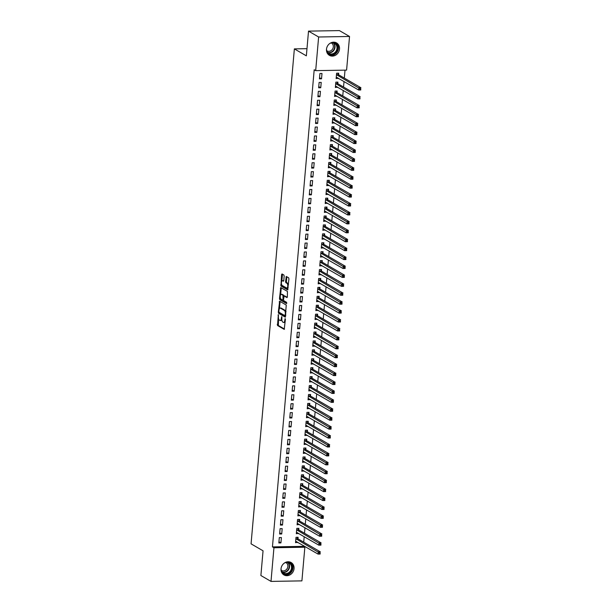 <?xml version="1.0" encoding="UTF-8"?>
<svg xmlns="http://www.w3.org/2000/svg" width="612" height="612" viewBox="0 0 612 612"><rect width="100%" height="100%" fill="white"/><g stroke="black" fill="none" stroke-linecap="round" stroke-linejoin="round"><path stroke-width="0.92" d="M278.345 314.637L277.511 325.5L284.22 329.371L285.391 319.372L285.123 318.592L284.771 320.283A2.884 1.201 -91 0 1 283.639 322.478A2.884 1.201 -91 0 1 283.348 322.402L282.798 322.08A2.884 1.201 -91 0 1 281.864 318.592L281.765 316.626L281.352 318.294A2.884 1.201 -91 0 1 280.22 320.497A2.884 1.201 -91 0 1 279.929 320.413L279.378 320.091A2.884 1.201 -91 0 1 278.445 316.611L278.345 314.637M339.515 49.029A7.168 6.319 -59.9 0 1 329.401 55.34A7.168 6.319 -59.9 0 1 326.487 49.251A7.168 6.319 -59.9 0 1 336.592 42.939A7.168 6.319 -59.9 0 1 339.515 49.029M294.051 568.625A7.168 6.319 -59.9 0 1 283.945 574.928A7.168 6.319 -59.9 0 1 281.023 568.846A7.168 6.319 -59.9 0 1 291.136 562.535A7.168 6.319 -59.9 0 1 294.051 568.625M284.175 276.111L283.884 275.025L282.025 273.947L281.581 274.612L280.962 286.034L287.678 289.904L288.933 278.881L288.642 277.787L286.309 276.463L285.567 281.574L285.858 282.668L286.974 283.31A2.41 1.002 -91 0 1 287.77 285.934A2.41 1.002 -91 0 1 286.806 288.068A2.41 1.002 -91 0 1 286.561 288L282.201 285.467A2.41 1.002 -91 0 1 281.405 282.843A2.41 1.002 -91 0 1 282.369 280.709A2.41 1.002 -91 0 1 282.614 280.778L283.433 281.229L283.784 280.541L284.175 276.111M315.685 70.64L318.63 36.995L349.536 36.475L346.591 70.12L315.685 70.64L314.193 69.768L272.447 546.883L273.947 547.755L304.853 547.227L301.907 580.88L271.001 581.4L273.947 547.755M271.001 581.4L260.888 575.525L263.053 550.808L251.065 543.846L294.364 48.883L306.352 55.845L308.517 31.12L318.63 36.995M279.638 301.188L278.292 312.189L278.582 313.283L285.291 317.146L286.255 305.036L279.638 301.188M279.485 298.572L280.74 287.541L287.449 291.411L287.357 296.927L287.005 297.616L284.136 296.001L283.524 299.628L283.815 300.714L286.607 302.336L286.569 303.583L279.776 299.658L279.485 298.572L280.319 298.557L280.373 297.922M306.979 48.669L294.364 48.883M318.661 87.784L320.749 87.753L321.216 82.398L319.127 82.429L318.661 87.784M337.793 83.561L337.923 82.115L335.835 82.146L335.361 87.501L337.487 87.095M317.1 105.639L319.189 105.601L319.655 100.246L317.567 100.284L317.1 105.639M336.233 101.408L336.355 99.963L334.274 100.001L333.8 105.356L335.927 104.943M315.54 123.486L317.628 123.448L318.095 118.093L316.006 118.131L315.54 123.486M334.672 119.256L334.795 117.81L332.706 117.848L332.24 123.203L334.359 122.79M313.979 141.334L316.06 141.296L316.534 135.94L314.446 135.979L313.979 141.334M333.112 137.103L333.234 135.657L331.146 135.696L330.679 141.051L332.798 140.645M312.411 159.181L314.499 159.151L314.973 153.796L312.885 153.826L312.411 159.181M331.551 154.958L331.673 153.513L329.585 153.543L329.118 158.898L331.237 158.493M310.85 177.036L312.939 176.998L313.405 171.643L311.317 171.681L310.85 177.036M329.983 172.806L330.113 171.36L328.024 171.398L327.558 176.753L329.677 176.34M309.29 194.884L311.378 194.845L311.845 189.49L309.756 189.529L309.29 194.884M328.422 190.653L328.552 189.207L326.464 189.246L325.997 194.601L328.116 194.188M307.729 212.731L309.817 212.693L310.284 207.338L308.196 207.376L307.729 212.731M326.862 208.501L326.992 207.055L324.903 207.093L324.429 212.448L326.556 212.035M306.168 230.579L308.257 230.548L308.723 225.193L306.635 225.224L306.168 230.579M325.301 226.356L325.431 224.91L323.343 224.941L322.868 230.296L324.995 229.89M304.608 248.434L306.696 248.395L307.163 243.041L305.074 243.079L304.608 248.434M323.74 244.203L323.863 242.757L321.774 242.796L321.308 248.151L323.427 247.738M303.047 266.281L305.136 266.243L305.602 260.888L303.514 260.926L303.047 266.281M322.18 262.051L322.302 260.605L320.214 260.643L319.747 265.998L321.866 265.585M301.479 284.129L303.567 284.09L304.042 278.735L301.953 278.774L301.479 284.129M320.619 279.898L320.742 278.452L318.653 278.491L318.186 283.846L320.305 283.433M299.918 301.976L302.007 301.945L302.473 296.591L300.393 296.621L299.918 301.976M319.051 297.753L319.181 296.307L317.093 296.338L316.626 301.693L318.745 301.288M298.358 319.824L300.446 319.793L300.913 314.438L298.824 314.476L298.358 319.824M317.49 315.601L317.62 314.155L315.532 314.193L315.065 319.548L317.184 319.135M296.797 337.679L298.885 337.64L299.352 332.285L297.264 332.324L296.797 337.679M315.93 333.448L316.06 332.002L313.971 332.041L313.505 337.396L315.624 336.983M295.236 355.526L297.325 355.488L297.792 350.133L295.703 350.171L295.236 355.526M314.369 351.296L314.499 349.85L312.411 349.888L311.936 355.243L314.063 354.83M293.676 373.374L295.764 373.343L296.231 367.988L294.142 368.019L293.676 373.374M312.808 369.151L312.931 367.705L310.85 367.736L310.376 373.091L312.502 372.685M292.115 391.221L294.204 391.19L294.67 385.835L292.582 385.874L292.115 391.221M311.248 386.998L311.37 385.552L309.282 385.591L308.815 390.946L310.934 390.533M290.555 409.076L292.635 409.038L293.11 403.683L291.021 403.721L290.555 409.076M309.687 404.846L309.81 403.4L307.721 403.438L307.255 408.793L309.374 408.38M288.986 426.924L291.075 426.885L291.549 421.53L289.461 421.569L288.986 426.924M308.127 422.693L308.249 421.247L306.161 421.286L305.694 426.641L307.813 426.227M287.426 444.771L289.514 444.74L289.981 439.385L287.892 439.416L287.426 444.771M306.558 440.548L306.688 439.102L304.6 439.133L304.133 444.488L306.252 444.082M285.865 462.618L287.954 462.588L288.42 457.233L286.332 457.263L285.865 462.618M304.998 458.396L305.128 456.95L303.039 456.988L302.573 462.343L304.692 461.93M284.305 480.474L286.393 480.435L286.86 475.08L284.771 475.119L284.305 480.474M303.437 476.243L303.567 474.797L301.479 474.836L301.005 480.191L303.131 479.777M282.744 498.321L284.832 498.283L285.299 492.928L283.211 492.966L282.744 498.321M301.877 494.091L302.007 492.645L299.918 492.683L299.444 498.038L301.571 497.625M281.183 516.168L283.272 516.138L283.738 510.783L281.65 510.813L281.183 516.168M300.316 511.946L300.438 510.5L298.35 510.53L297.883 515.885L300.002 515.48M279.623 534.016L281.711 533.985L282.178 528.63L280.089 528.661L279.623 534.016M298.755 529.793L298.878 528.347L296.789 528.386L296.323 533.733L298.442 533.327M272.447 546.883L303.353 546.363L303.414 545.59M303.713 542.171L304.195 536.67M304.501 533.251L304.983 527.743M305.281 524.323L305.763 518.815M306.061 515.396L306.543 509.895M306.841 506.476L307.323 500.968M307.622 497.548L308.104 492.04M308.402 488.628L308.884 483.12M309.182 479.701L309.664 474.193M309.963 470.773L310.445 465.273M310.743 461.853L311.225 456.345M311.523 452.926L312.005 447.418M312.304 443.998L312.786 438.498M313.084 435.078L313.566 429.57M313.864 426.151L314.346 420.643M314.644 417.231L315.126 411.723M315.425 408.303L315.907 402.795M316.213 399.376L316.695 393.876M316.993 390.456L317.475 384.948M317.773 381.528L318.255 376.02M318.554 372.609L319.036 367.101M319.334 363.681L319.816 358.173M320.114 354.753L320.596 349.245M320.895 345.834L321.377 340.326M321.675 336.906L322.157 331.398M322.455 327.978L322.937 322.478M323.235 319.059L323.717 313.551M324.016 310.131L324.498 304.623M324.796 301.211L325.278 295.703M325.576 292.284L326.058 286.776M326.357 283.356L326.839 277.856M327.137 274.436L327.619 268.928M327.925 265.509L328.407 260.001M328.705 256.581L329.187 251.081M329.486 247.661L329.967 242.153M330.266 238.734L330.748 233.226M331.046 229.814L331.528 224.306M331.826 220.886L332.308 215.378M332.607 211.959L333.089 206.458M333.387 203.039L333.869 197.531M334.167 194.111L334.649 188.603M334.948 185.184L335.43 179.683M335.728 176.264L336.21 170.756M336.508 167.336L336.99 161.828M337.288 158.416L337.77 152.908M338.069 149.489L338.551 143.981M338.849 140.561L339.331 135.061M339.637 131.641L340.119 126.133M340.417 122.714L340.899 117.206M341.198 113.786L341.68 108.286M341.978 104.866L342.46 99.358M342.758 95.939L343.24 90.431M343.539 87.019L344.02 81.511M344.319 78.091L345.015 70.143M297.975 538.713L298.098 537.275L296.009 537.305L295.542 542.66L297.662 542.255M278.843 542.943L280.923 542.905L281.398 537.55L279.309 537.588L278.843 542.943M299.536 520.866L299.658 519.42L297.57 519.458L297.103 524.813L299.222 524.4M280.403 525.096L282.492 525.058L282.958 519.703L280.87 519.741L280.403 525.096M301.096 503.018L301.219 501.572L299.138 501.611L298.664 506.966L300.79 506.552M281.964 507.249L284.052 507.21L284.519 501.855L282.43 501.894L281.964 507.249M302.657 485.171L302.787 483.725L300.699 483.755L300.224 489.11L302.351 488.705M283.524 489.393L285.613 489.363L286.079 484.008L283.991 484.038L283.524 489.393M304.218 467.316L304.348 465.877L302.259 465.908L301.793 471.263L303.912 470.858M285.085 471.546L287.173 471.508L287.64 466.153L285.552 466.191L285.085 471.546M305.778 449.468L305.908 448.022L303.82 448.061L303.353 453.416L305.472 453.002M286.645 453.699L288.734 453.66L289.201 448.305L287.112 448.344L286.645 453.699M307.339 431.621L307.469 430.175L305.38 430.213L304.914 435.568L307.033 435.155M288.206 435.851L290.295 435.813L290.761 430.458L288.68 430.496L288.206 435.851M308.907 413.773L309.029 412.327L306.941 412.358L306.474 417.713L308.593 417.308M289.767 417.996L291.855 417.965L292.329 412.61L290.241 412.641L289.767 417.996M310.468 395.918L310.59 394.48L308.502 394.511L308.035 399.866L310.154 399.46M291.335 400.149L293.423 400.11L293.89 394.763L291.802 394.794L291.335 400.149M312.028 378.071L312.151 376.625L310.062 376.663L309.596 382.018L311.715 381.605M292.896 382.301L294.984 382.263L295.451 376.908L293.362 376.946L292.896 382.301M313.589 360.223L313.719 358.777L311.63 358.816L311.156 364.171L313.283 363.757M294.456 364.454L296.545 364.415L297.011 359.06L294.923 359.099L294.456 364.454M315.149 342.376L315.279 340.93L313.191 340.961L312.717 346.315L314.843 345.91M296.017 346.599L298.105 346.568L298.572 341.213L296.483 341.244L296.017 346.599M316.71 324.521L316.84 323.082L314.752 323.113L314.285 328.468L316.404 328.063M297.577 328.751L299.666 328.713L300.132 323.365L298.044 323.396L297.577 328.751M318.271 306.673L318.401 305.227L316.312 305.266L315.846 310.621L317.965 310.207M299.138 310.904L301.226 310.865L301.693 305.51L299.605 305.549L299.138 310.904M319.839 288.826L319.961 287.38L317.873 287.418L317.406 292.773L319.525 292.36M300.699 293.056L302.787 293.018L303.261 287.663L301.173 287.701L300.699 293.056M321.399 270.978L321.522 269.532L319.433 269.563L318.967 274.918L321.086 274.513M302.267 275.201L304.348 275.171L304.822 269.815L302.733 269.846L302.267 275.201M322.96 253.123L323.082 251.685L320.994 251.716L320.527 257.071L322.646 256.665M303.827 257.354L305.916 257.323L306.382 251.968L304.294 251.999L303.827 257.354M324.521 235.276L324.643 233.83L322.562 233.868L322.088 239.223L324.215 238.81M305.388 239.506L307.476 239.468L307.943 234.113L305.855 234.151L305.388 239.506M326.081 217.428L326.211 215.982L324.123 216.021L323.649 221.376L325.775 220.963M306.949 221.659L309.037 221.62L309.504 216.266L307.415 216.304L306.949 221.659M327.642 199.581L327.772 198.135L325.683 198.166L325.217 203.521L327.336 203.115M308.509 203.804L310.598 203.773L311.064 198.418L308.976 198.449L308.509 203.804M329.202 181.726L329.332 180.288L327.244 180.318L326.777 185.673L328.896 185.268M310.07 185.956L312.158 185.926L312.625 180.571L310.536 180.601L310.07 185.956M330.763 163.878L330.893 162.432L328.805 162.471L328.338 167.826L330.457 167.413M311.63 168.109L313.719 168.07L314.185 162.715L312.105 162.754L311.63 168.109M332.331 146.031L332.454 144.585L330.365 144.623L329.899 149.978L332.018 149.565M313.191 150.261L315.279 150.223L315.754 144.868L313.665 144.906L313.191 150.261M333.892 128.183L334.014 126.738L331.926 126.768L331.459 132.123L333.578 131.718M314.759 132.406L316.848 132.376L317.314 127.021L315.226 127.051L314.759 132.406M335.452 110.328L335.575 108.89L333.486 108.921L333.02 114.276L335.139 113.87M316.32 114.559L318.408 114.528L318.875 109.173L316.787 109.204L316.32 114.559M337.013 92.481L337.143 91.035L335.055 91.073L334.58 96.428L336.707 96.015M317.88 96.711L319.969 96.673L320.436 91.318L318.347 91.356L317.88 96.711M338.574 74.633L338.704 73.188L336.615 73.226L336.141 78.581L338.268 78.168M319.441 78.864L321.53 78.826L321.996 73.471L319.908 73.509L319.441 78.864M308.517 31.12L339.415 30.6L349.536 36.475M303.353 546.363L304.853 547.227M297.631 542.63L295.841 541.589M280.923 542.905L278.942 541.758M298.411 533.702L296.621 532.662M281.711 533.985L279.722 532.83M299.192 524.775L297.401 523.742M282.492 525.058L280.503 523.91M299.972 515.855L298.189 514.814M283.272 516.138L281.283 514.983M300.752 506.927L298.97 505.887M284.052 507.21L282.063 506.055M301.532 498L299.75 496.967M284.832 498.283L282.843 497.135M302.313 489.08L300.53 488.039M285.613 489.363L283.624 488.208M303.093 480.152L301.311 479.119M286.393 480.435L284.412 479.288M303.881 471.232L302.091 470.192M287.173 471.508L285.192 470.36M304.661 462.305L302.871 461.264M287.954 462.588L285.972 461.433M305.442 453.377L303.651 452.344M288.734 453.66L286.753 452.513M306.222 444.457L304.432 443.417M289.514 444.74L287.533 443.585M307.002 435.53L305.212 434.489M290.295 435.813L288.313 434.658M307.782 426.602L305.992 425.569M291.075 426.885L289.094 425.738M308.563 417.682L306.773 416.642M291.855 417.965L289.874 416.81M309.343 408.755L307.553 407.722M292.635 409.038L290.654 407.89M310.123 399.835L308.333 398.794M293.423 400.11L291.434 398.963M310.904 390.907L309.114 389.867M294.204 391.19L292.215 390.035M311.684 381.98L309.901 380.947M294.984 382.263L292.995 381.115M312.464 373.06L310.682 372.019M295.764 373.343L293.775 372.188M313.245 364.132L311.462 363.092M296.545 364.415L294.556 363.26M314.025 355.205L312.242 354.172M297.325 355.488L295.336 354.34M314.805 346.285L313.023 345.245M298.105 346.568L296.124 345.413M315.585 337.357L313.803 336.325M298.885 337.64L296.904 336.493M316.373 328.437L314.583 327.397M299.666 328.713L297.684 327.565M317.154 319.51L315.364 318.47M300.446 319.793L298.465 318.638M317.934 310.582L316.144 309.55M301.226 310.865L299.245 309.718M318.714 301.662L316.924 300.622M302.007 301.945L300.025 300.79M319.495 292.735L317.704 291.695M302.787 293.018L300.806 291.863M320.275 283.807L318.485 282.775M303.567 284.09L301.586 282.943M321.055 274.887L319.265 273.847M304.348 275.171L302.366 274.015M321.836 265.96L320.045 264.927M305.136 266.243L303.147 265.095M322.616 257.04L320.826 256M305.916 257.323L303.927 256.168M323.396 248.112L321.614 247.072M306.696 248.395L304.707 247.24M324.176 239.185L322.394 238.152M307.476 239.468L305.487 238.32M324.957 230.265L323.174 229.225M308.257 230.548L306.268 229.393M325.737 221.337L323.955 220.297M309.037 221.62L307.048 220.465M326.517 212.41L324.735 211.377M309.817 212.693L307.836 211.545M327.298 203.49L325.515 202.45M310.598 203.773L308.616 202.618M328.086 194.562L326.295 193.53M311.378 194.845L309.397 193.698M328.866 185.643L327.076 184.602M312.158 185.926L310.177 184.77M329.646 176.715L327.856 175.675M312.939 176.998L310.957 175.843M330.426 167.787L328.636 166.755M313.719 168.07L311.738 166.923M331.207 158.868L329.417 157.827M314.499 159.151L312.518 157.995M331.987 149.94L330.197 148.9M315.279 150.223L313.298 149.068M332.767 141.012L330.977 139.98M316.06 141.296L314.078 140.148M333.548 132.093L331.758 131.052M316.848 132.376L314.859 131.22M334.328 123.165L332.538 122.132M317.628 123.448L315.639 122.301M335.108 114.245L333.326 113.205M318.408 114.528L316.419 113.373M335.889 105.318L334.106 104.277M319.189 105.601L317.2 104.445M336.669 96.39L334.886 95.357M319.969 96.673L317.98 95.526M337.449 87.47L335.667 86.43M320.749 87.753L318.76 86.598M338.229 78.543L336.447 77.502M321.53 78.826L319.548 77.67M280.22 320.497L281.061 320.481A2.884 1.201 -91 0 0 281.857 319.701M283.639 322.478L284.481 322.47A2.884 1.201 -91 0 0 285.169 321.912M278.567 318.584L278.345 325.485L284.503 329.057M279.118 312.304L279.416 313.267L285.567 316.84M280.105 301.464L279.439 308.609M278.888 311.523L279.095 312.288L284.901 315.662L285.33 313.925A2.884 1.201 -91 0 0 284.396 310.445L280.426 308.134A2.884 1.201 -91 0 0 280.128 308.05A2.884 1.201 -91 0 0 279.003 310.253L278.888 311.523M286.041 311.944A2.884 1.201 -91 0 0 285.23 310.429L284.396 310.445M280.128 308.05L280.962 308.043A2.884 1.201 -91 0 1 281.26 308.119L285.23 310.429M280.648 294.747L281.222 288.221L280.388 288.229M281.298 287.839L281.222 288.221M287.28 297.302L284.878 296.017M286.798 303.238L280.61 299.643L279.776 299.658M281.443 294.41A2.41 1.002 -91 0 0 281.191 294.341A2.41 1.002 -91 0 0 280.235 296.476A2.41 1.002 -91 0 0 281.03 299.1L282.66 300.018L283.012 299.329L282.974 295.305L281.443 294.41L282.277 294.395A2.41 1.002 -91 0 0 282.033 294.326L281.191 294.341M284.098 296.009L283.807 295.29L282.974 295.305M282.277 294.395L283.807 295.29M280.319 298.557L280.61 299.643M282.369 280.709L283.203 280.694A2.41 1.002 -91 0 1 283.448 280.763L283.708 280.916M287.395 287.984A2.41 1.002 -91 0 0 287.64 288.053A2.41 1.002 -91 0 0 288.16 287.686M288.451 284.412A2.41 1.002 -91 0 0 287.808 283.295L286.974 283.31M286.867 276.762L286.401 281.558L286.691 282.652L287.808 283.295M281.558 284.351L281.803 286.026L287.954 289.591M282.492 274.222L281.849 281.076M295.634 541.589L296.499 541.574M295.673 541.215L318.056 554.089L318.248 551.856L320.336 551.825L298.159 538.942L297.126 537.29M320.137 552.781L320.145 554.051L318.056 554.089L320.061 553.676L320.137 552.781L319.303 552.797L319.227 553.692M319.303 552.797L295.887 538.751M296.415 532.669L297.287 532.654M296.453 532.295L318.837 545.162L319.028 542.936L321.116 542.898L298.939 530.023L297.906 528.363M320.918 543.861L320.925 545.131L318.837 545.162L320.841 544.757L320.918 543.861L320.084 543.877L320.007 544.764M320.084 543.877L296.667 529.824M297.195 523.742L298.067 523.727M297.233 523.367L319.617 536.242L319.808 534.008L321.897 533.97L299.719 521.095L298.687 519.435M321.698 534.934L321.705 536.204L319.617 536.242L321.621 535.829L321.698 534.934L320.864 534.949L320.787 535.844M320.864 534.949L297.447 520.904M285.819 562.252A6.204 5.47 -59.9 0 1 289.767 562.856A6.204 5.47 -59.9 0 1 291.105 571.057A6.204 5.47 -59.9 0 1 283.218 573.39A6.204 5.47 -59.9 0 1 281.061 570.453M281.061 568.51A5.745 5.064 120.1 0 0 283.272 572.893A5.745 5.064 120.1 0 0 283.417 572.985A5.745 5.064 120.1 0 0 290.631 570.644A5.745 5.064 120.1 0 0 289.338 563.139A5.745 5.064 120.1 0 0 289.185 563.048A5.745 5.064 120.1 0 0 284.136 563.216M285.865 562.543A4.521 3.986 -59.9 0 1 286.018 562.619A4.521 3.986 -59.9 0 1 286.133 562.688A4.521 3.986 -59.9 0 1 287.15 568.602A4.521 3.986 -59.9 0 1 281.474 570.438A4.521 3.986 -59.9 0 1 281.359 570.369A4.521 3.986 -59.9 0 1 281.329 570.353M283.264 574.469A7.122 6.281 120.1 0 0 291.924 571.279A7.122 6.281 120.1 0 0 290.402 562.176M331.276 42.664A6.204 5.47 -59.9 0 1 335.223 43.268A6.204 5.47 -59.9 0 1 336.569 51.462A6.204 5.47 -59.9 0 1 328.675 53.795A6.204 5.47 -59.9 0 1 326.517 50.857M326.517 48.914A5.745 5.064 120.1 0 0 328.728 53.298A5.745 5.064 120.1 0 0 328.881 53.389A5.745 5.064 120.1 0 0 336.087 51.048A5.745 5.064 120.1 0 0 334.795 43.544A5.745 5.064 120.1 0 0 334.642 43.452A5.745 5.064 120.1 0 0 329.593 43.62M331.329 42.947A4.521 3.986 -59.9 0 1 331.475 43.024A4.521 3.986 -59.9 0 1 331.589 43.1A4.521 3.986 -59.9 0 1 332.614 49.006A4.521 3.986 -59.9 0 1 326.93 50.85A4.521 3.986 -59.9 0 1 326.816 50.773A4.521 3.986 -59.9 0 1 326.793 50.758M328.721 54.873A7.122 6.281 120.1 0 0 337.38 51.683A7.122 6.281 120.1 0 0 335.858 42.588M297.975 514.814L298.847 514.807M298.013 514.44L320.397 527.314L320.589 525.081L322.677 525.05L300.5 512.175L299.467 510.515M322.478 526.014L322.486 527.276L320.397 527.314L322.402 526.901L322.478 526.014L321.644 526.022L321.568 526.917M321.644 526.022L298.228 511.976M298.763 505.894L299.628 505.879M298.794 505.52L321.178 518.387L321.369 516.161L323.457 516.123L301.28 503.248L300.247 501.588M323.258 517.086L323.266 518.356L321.178 518.387L323.182 517.981L323.258 517.086L322.425 517.102L322.348 517.989M322.425 517.102L299.008 503.049M299.543 496.967L300.408 496.952M299.574 496.592L321.958 509.467L322.149 507.233L324.238 507.203L302.06 494.32L301.028 492.668M324.046 508.159L324.046 509.429L321.958 509.467L323.962 509.054L324.046 508.159L323.205 508.174L323.128 509.069M323.205 508.174L299.788 494.129M300.324 488.047L301.188 488.032M300.354 487.672L322.738 500.539L322.937 498.313L325.018 498.275L302.841 485.4L301.808 483.74M324.827 499.239L324.827 500.509L322.738 500.539L324.743 500.126L324.827 499.239L323.985 499.254L323.909 500.142M323.985 499.254L300.568 485.201M324.743 500.126L324.827 500.509M301.104 479.119L301.968 479.104M301.135 478.745L323.518 491.62L323.717 489.386L325.806 489.348L303.621 476.473L302.588 474.813M325.607 490.311L325.607 491.581L323.518 491.62L325.523 491.207L325.607 490.311L324.765 490.327L324.689 491.222M324.765 490.327L301.349 476.281M301.884 470.192L302.749 470.177M301.915 469.817L324.299 482.692L324.498 480.458L326.586 480.428L304.401 467.545L303.368 465.893M326.387 481.384L326.387 482.654L324.299 482.692L326.303 482.279L326.387 481.384L325.553 481.399L325.469 482.294M325.553 481.399L302.129 467.354M302.665 461.272L303.529 461.257M302.695 460.897L325.079 473.764L325.278 471.538L327.366 471.5L305.181 458.625L304.149 456.965M327.168 472.464L327.168 473.734L325.079 473.764L327.091 473.359L327.168 472.464L326.334 472.479L326.25 473.367M326.334 472.479L302.909 458.426M303.445 452.344L304.309 452.329M303.476 451.97L325.859 464.845L326.058 462.611L328.147 462.573L305.962 449.698L304.929 448.038M327.948 463.536L327.948 464.806L325.859 464.845L327.871 464.432L327.948 463.536L327.114 463.552L327.03 464.447M327.114 463.552L303.69 449.506M304.225 443.417L305.09 443.409M304.256 443.042L326.64 455.917L326.839 453.683L328.927 453.653L306.75 440.778L305.709 439.118M328.728 454.617L328.728 455.879L326.64 455.917L328.652 455.504L328.728 454.617L327.894 454.624L327.818 455.519M327.894 454.624L304.47 440.579M305.005 434.497L305.87 434.482M305.036 434.122L327.42 446.989L327.619 444.763L329.707 444.725L307.53 431.85L306.49 430.19M329.508 445.689L329.508 446.959L327.42 446.989L329.432 446.584L329.508 445.689L328.675 445.704L328.598 446.599M328.675 445.704L305.258 431.659M305.786 425.569L306.65 425.554M305.816 425.195L328.2 438.07L328.399 435.836L330.488 435.805L308.31 422.923L307.27 421.27M330.289 436.761L330.289 438.031L328.2 438.07L330.212 437.657L330.289 436.761L329.455 436.777L329.378 437.672M329.455 436.777L306.038 422.731M306.566 416.65L307.431 416.634M306.597 416.275L328.988 429.142L329.18 426.916L331.268 426.878L309.091 414.003L308.058 412.343M331.069 427.842L331.069 429.111L328.988 429.142L330.993 428.729L331.069 427.842L330.235 427.857L330.159 428.744M330.235 427.857L306.819 413.804M330.993 428.729L331.069 429.111M307.346 407.722L308.211 407.707M307.385 407.347L329.769 420.222L329.96 417.988L332.048 417.95L309.871 405.075L308.838 403.415M331.849 418.914L331.857 420.184L329.769 420.222L331.773 419.809L331.849 418.914L331.015 418.929L330.939 419.824M331.015 418.929L307.599 404.884M308.127 398.794L308.999 398.779M308.165 398.42L330.549 411.295L330.74 409.061L332.829 409.03L310.651 396.155L309.618 394.495M332.63 409.986L332.637 411.256L330.549 411.295L332.553 410.882L332.63 409.986L331.796 410.002L331.719 410.897M331.796 410.002L308.379 395.956M308.907 389.875L309.779 389.859M308.945 389.5L331.329 402.367L331.52 400.141L333.609 400.103L311.432 387.228L310.399 385.568M333.41 401.067L333.418 402.336L331.329 402.367L333.333 401.962L333.41 401.067L332.576 401.082L332.5 401.969M332.576 401.082L309.159 387.029M309.687 380.947L310.559 380.932M309.726 380.572L332.109 393.447L332.301 391.213L334.389 391.175L312.212 378.3L311.179 376.64M334.19 392.139L334.198 393.409L332.109 393.447L334.114 393.034L334.19 392.139L333.356 392.154L333.28 393.049M333.356 392.154L309.94 378.109M310.475 372.019L311.34 372.012M310.506 371.645L332.89 384.52L333.081 382.286L335.169 382.255L312.992 369.38L311.959 367.72M334.971 383.219L334.978 384.481L332.89 384.52L334.894 384.107L334.971 383.219L334.137 383.227L334.06 384.122M334.137 383.227L310.72 369.181M311.256 363.1L312.12 363.084M311.286 362.725L333.67 375.592L333.861 373.366L335.95 373.328L313.772 360.453L312.74 358.793M335.751 374.292L335.758 375.561L333.67 375.592L335.674 375.187L335.751 374.292L334.917 374.307L334.841 375.202M334.917 374.307L311.5 360.261M312.036 354.172L312.9 354.157M312.066 353.797L334.45 366.672L334.642 364.438L336.73 364.408L314.553 351.525L313.52 349.873M336.539 365.364L336.539 366.634L334.45 366.672L336.455 366.259L336.539 365.364L335.697 365.379L335.621 366.274M335.697 365.379L312.281 351.334M312.816 345.252L313.681 345.237M312.847 344.877L335.231 357.745L335.43 355.518L337.518 355.48L315.333 342.605L314.3 340.945M337.319 356.444L337.319 357.714L335.231 357.745L337.235 357.332L337.319 356.444L336.478 356.459L336.401 357.347M336.478 356.459L313.061 342.406M337.235 357.332L337.319 357.714M313.596 336.325L314.461 336.309M313.627 335.95L336.011 348.825L336.21 346.591L338.298 346.553L316.113 333.678L315.081 332.018M338.099 347.517L338.099 348.786L336.011 348.825L338.015 348.412L338.099 347.517L337.266 347.532L337.181 348.427M337.266 347.532L313.841 333.486M314.377 327.397L315.241 327.382M314.407 327.022L336.791 339.897L336.99 337.663L339.079 337.633L316.894 324.758L315.861 323.098M338.88 338.597L338.88 339.859L336.791 339.897L338.803 339.484L338.88 338.597L338.046 338.604L337.962 339.499M338.046 338.604L314.622 324.559M315.157 318.477L316.022 318.462M315.188 318.102L337.572 330.97L337.77 328.743L339.859 328.705L317.674 315.83L316.641 314.17M339.66 329.669L339.66 330.939L337.572 330.97L339.584 330.564L339.66 329.669L338.826 329.684L338.742 330.572M338.826 329.684L315.402 315.631M315.937 309.55L316.802 309.534M315.968 309.175L338.352 322.05L338.551 319.816L340.639 319.778L318.462 306.903L317.421 305.243M340.44 320.742L340.44 322.011L338.352 322.05L340.364 321.637L340.44 320.742L339.606 320.757L339.53 321.652M339.606 320.757L316.182 306.711M316.718 300.63L317.582 300.614M316.748 300.247L339.132 313.122L339.331 310.888L341.42 310.858L319.242 297.983L318.202 296.323M341.221 311.822L341.221 313.084L339.132 313.122L341.144 312.709L341.221 311.822L340.387 311.829L340.31 312.724M340.387 311.829L316.97 297.784M317.498 291.702L318.362 291.687M317.529 291.327L339.912 304.195L340.111 301.968L342.2 301.93L320.022 289.055L318.982 287.395M342.001 302.894L342.001 304.164L339.912 304.195L341.924 303.789L342.001 302.894L341.167 302.909L341.091 303.804M341.167 302.909L317.75 288.864M318.278 282.775L319.143 282.759M318.309 282.4L340.7 295.275L340.892 293.041L342.98 293.01L320.803 280.128L319.762 278.475M342.781 293.967L342.781 295.236L340.7 295.275L342.705 294.862L342.781 293.967L341.947 293.982L341.871 294.877M341.947 293.982L318.531 279.936M319.059 273.855L319.923 273.839M319.097 273.48L341.481 286.347L341.672 284.121L343.76 284.083L321.583 271.208L320.55 269.548M343.562 285.047L343.569 286.317L341.481 286.347L343.485 285.934L343.562 285.047L342.728 285.062L342.651 285.949M342.728 285.062L319.311 271.009M343.485 285.934L343.569 286.317M319.839 264.927L320.711 264.912M319.877 264.552L342.261 277.427L342.452 275.193L344.541 275.155L322.363 262.28L321.331 260.62M344.342 276.119L344.349 277.389L342.261 277.427L344.265 277.014L344.342 276.119L343.508 276.134L343.431 277.029M343.508 276.134L320.091 262.089M320.619 256L321.491 255.984M320.657 255.625L343.041 268.5L343.233 266.266L345.321 266.235L323.144 253.36L322.111 251.7M345.122 267.199L345.13 268.461L343.041 268.5L345.046 268.087L345.122 267.199L344.288 267.207L344.212 268.102M344.288 267.207L320.872 253.161M321.399 247.08L322.272 247.064M321.438 246.705L343.822 259.572L344.013 257.346L346.101 257.308L323.924 244.433L322.891 242.773M345.902 258.272L345.91 259.542L343.822 259.572L345.826 259.167L345.902 258.272L345.069 258.287L344.992 259.174M345.069 258.287L321.652 244.234M322.187 238.152L323.052 238.137M322.218 237.777L344.602 250.652L344.793 248.418L346.882 248.38L324.704 235.505L323.672 233.853M346.683 249.344L346.69 250.614L344.602 250.652L346.606 250.239L346.683 249.344L345.849 249.359L345.772 250.254M345.849 249.359L322.432 235.314M322.968 229.232L323.832 229.217M322.998 228.85L345.382 241.725L345.573 239.491L347.662 239.46L325.485 226.585L324.452 224.925M347.463 240.424L347.471 241.686L345.382 241.725L347.387 241.312L347.463 240.424L346.629 240.44L346.553 241.327M346.629 240.44L323.212 226.386M323.748 220.305L324.612 220.289M323.779 219.93L346.163 232.797L346.354 230.571L348.442 230.533L326.265 217.658L325.232 215.998M348.251 231.497L348.251 232.767L346.163 232.797L348.167 232.392L348.251 231.497L347.409 231.512L347.333 232.407M347.409 231.512L323.993 217.467M324.528 211.377L325.393 211.362M324.559 211.002L346.943 223.877L347.142 221.643L349.223 221.613L327.045 208.73L326.012 207.078M349.031 222.569L349.031 223.839L346.943 223.877L348.947 223.464L349.031 222.569L348.19 222.584L348.113 223.479M348.19 222.584L324.773 208.539M325.309 202.457L326.173 202.442M325.339 202.082L347.723 214.95L347.922 212.724L350.01 212.685L327.825 199.81L326.793 198.15M349.812 213.649L349.812 214.919L347.723 214.95L349.727 214.537L349.812 213.649L348.978 213.665L348.894 214.552M348.978 213.665L325.553 199.611M349.727 214.537L349.812 214.919M326.089 193.53L326.953 193.514M326.12 193.155L348.503 206.03L348.702 203.796L350.791 203.758L328.606 190.883L327.573 189.223M350.592 204.722L350.592 205.992L348.503 206.03L350.515 205.617L350.592 204.722L349.758 204.737L349.674 205.632M349.758 204.737L326.334 190.692M326.869 184.602L327.734 184.587M326.9 184.227L349.284 197.102L349.483 194.868L351.571 194.838L329.386 181.963L328.353 180.303M351.372 195.802L351.372 197.064L349.284 197.102L351.296 196.689L351.372 195.802L350.538 195.809L350.454 196.704M350.538 195.809L327.114 181.764M327.649 175.682L328.514 175.667M327.68 175.307L350.064 188.175L350.263 185.949L352.351 185.91L330.174 173.035L329.134 171.375M352.152 186.874L352.152 188.144L350.064 188.175L352.076 187.769L352.152 186.874L351.319 186.889L351.242 187.777M351.319 186.889L327.894 172.836M328.43 166.755L329.294 166.739M328.46 166.38L350.844 179.255L351.043 177.021L353.132 176.983L330.954 164.108L329.914 162.455M352.933 177.947L352.933 179.217L350.844 179.255L352.856 178.842L352.933 177.947L352.099 177.962L352.022 178.857M352.099 177.962L328.682 163.917M329.21 157.835L330.075 157.82M329.241 157.452L351.625 170.327L351.823 168.093L353.912 168.063L331.735 155.188L330.694 153.528M353.713 169.027L353.713 170.289L351.625 170.327L353.637 169.914L353.713 169.027L352.879 169.042L352.803 169.929M352.879 169.042L329.463 154.989M329.99 148.907L330.855 148.892M330.021 148.532L352.413 161.4L352.604 159.174L354.692 159.135L332.515 146.26L331.475 144.6M354.493 160.099L354.493 161.369L352.413 161.4L354.417 160.994L354.493 160.099L353.66 160.115L353.583 161.01M353.66 160.115L330.243 146.069M330.771 139.98L331.635 139.964M330.809 139.605L353.193 152.48L353.384 150.246L355.473 150.215L333.295 137.333L332.262 135.68M355.274 151.172L355.281 152.442L353.193 152.48L355.197 152.067L355.274 151.172L354.44 151.187L354.363 152.082M354.44 151.187L331.023 137.142M331.551 131.06L332.423 131.044M331.589 130.685L353.973 143.552L354.164 141.326L356.253 141.288L334.075 128.413L333.043 126.753M356.054 142.252L356.062 143.522L353.973 143.552L355.977 143.139L356.054 142.252L355.22 142.267L355.144 143.154M355.22 142.267L331.803 128.214M355.977 143.139L356.062 143.522M332.331 122.132L333.203 122.117M332.37 121.757L354.753 134.632L354.945 132.399L357.033 132.36L334.856 119.485L333.823 117.825M356.834 133.324L356.842 134.594L354.753 134.632L356.758 134.219L356.834 133.324L356 133.34L355.924 134.235M356 133.34L332.584 119.294M333.112 113.205L333.984 113.197M333.15 112.83L355.534 125.705L355.725 123.471L357.813 123.44L335.636 110.565L334.603 108.905M357.615 124.404L357.622 125.667L355.534 125.705L357.538 125.292L357.615 124.404L356.781 124.412L356.704 125.307M356.781 124.412L333.364 110.367M333.9 104.285L334.764 104.27M333.93 103.91L356.314 116.777L356.505 114.551L358.594 114.513L336.416 101.638L335.384 99.978M358.395 115.477L358.403 116.747L356.314 116.777L358.318 116.372L358.395 115.477L357.561 115.492L357.485 116.379M357.561 115.492L334.144 101.439M334.68 95.357L335.544 95.342M334.71 94.982L357.094 107.857L357.286 105.624L359.374 105.585L337.197 92.71L336.164 91.058M359.175 106.549L359.183 107.819L357.094 107.857L359.099 107.444L359.175 106.549L358.341 106.565L358.265 107.46M358.341 106.565L334.925 92.519M335.46 86.437L336.325 86.422M335.491 86.062L357.875 98.93L358.066 96.696L360.154 96.665L337.977 83.79L336.944 82.13M359.963 97.629L359.963 98.899L357.875 98.93L359.879 98.517L359.963 97.629L359.122 97.645L359.045 98.532M359.122 97.645L335.705 83.592M359.879 98.517L359.963 98.899M336.24 77.51L337.105 77.495M336.271 77.135L358.655 90.01L358.854 87.776L360.935 87.738L338.757 74.863L337.725 73.203M360.743 88.702L360.743 89.972L358.655 90.01L360.659 89.597L360.743 88.702L359.902 88.717L359.825 89.612M359.902 88.717L336.485 74.672M278.544 315.096L278.039 315.103M285.383 319.066L284.878 319.074M281.964 317.077L281.459 317.093M281.895 318.286L281.352 318.294M285.314 320.267L284.771 320.283M278.345 325.485L277.511 325.5M278.055 324.398L277.221 324.414M279.416 313.267L278.582 313.283M278.995 312.181L278.292 312.189M280.028 301.838L279.194 301.854M285.72 315.647L285.031 315.662M285.758 315.188L285.215 315.195M285.865 313.918L285.33 313.925M281.26 308.119L280.426 308.134M285.062 296.017L284.228 296.032M283.555 299.322L283.012 299.329M283.838 296.384L283.264 296.392M283.448 280.763L282.614 280.778M286.691 282.652L285.858 282.668M286.401 281.558L285.567 281.574M286.791 277.137L285.957 277.152M281.803 286.026L280.962 286.034M281.512 284.932L280.671 284.947M282.415 274.597L281.581 274.612M298.159 538.942L296.07 538.981M298.021 538.797L295.933 538.835M298.939 530.023L296.851 530.053M298.801 529.877L296.713 529.908M299.719 521.095L297.631 521.133M299.582 520.95L297.493 520.988M288.137 562.612A5.745 5.064 -59.9 0 1 288.726 569.428A5.745 5.064 -59.9 0 1 282.514 572.289M282.201 571.945A5.554 4.896 120.1 0 0 288.397 569.236A5.554 4.896 120.1 0 0 287.686 562.505M333.594 43.016A5.745 5.064 -59.9 0 1 334.19 49.832A5.745 5.064 -59.9 0 1 327.978 52.693M327.665 52.357A5.554 4.896 120.1 0 0 333.861 49.641A5.554 4.896 120.1 0 0 333.142 42.909M300.5 512.175L298.411 512.206M300.362 512.03L298.281 512.06M301.28 503.248L299.192 503.286M301.15 503.102L299.061 503.141M302.06 494.32L299.972 494.358M301.93 494.175L299.842 494.213M302.841 485.4L300.752 485.431M302.711 485.255L300.622 485.285M303.621 476.473L301.532 476.511M303.491 476.327L301.402 476.366M304.401 467.545L302.313 467.583M304.271 467.4L302.183 467.438M305.181 458.625L303.093 458.656M305.051 458.48L302.963 458.51M305.962 449.698L303.881 449.736M305.832 449.552L303.743 449.591M306.75 440.778L304.661 440.808M306.612 440.632L304.524 440.663M307.53 431.85L305.442 431.888M307.392 431.705L305.304 431.743M308.31 422.923L306.222 422.961M308.173 422.777L306.084 422.816M309.091 414.003L307.002 414.033M308.953 413.857L306.864 413.888M309.871 405.075L307.782 405.113M309.733 404.93L307.645 404.968M310.651 396.155L308.563 396.186M310.513 396.002L308.425 396.041M311.432 387.228L309.343 387.266M311.294 387.082L309.205 387.113M312.212 378.3L310.123 378.338M312.074 378.155L309.993 378.193M312.992 369.38L310.904 369.411M312.862 369.235L310.774 369.265M313.772 360.453L311.684 360.491M313.642 360.307L311.554 360.346M314.553 351.525L312.464 351.563M314.423 351.38L312.334 351.418M315.333 342.605L313.245 342.636M315.203 342.46L313.115 342.49M316.113 333.678L314.025 333.716M315.983 333.532L313.895 333.571M316.894 324.758L314.805 324.788M316.764 324.605L314.675 324.643M317.674 315.83L315.593 315.868M317.544 315.685L315.455 315.716M318.462 306.903L316.373 306.941M318.324 306.757L316.236 306.796M319.242 297.983L317.154 298.013M319.104 297.837L317.016 297.868M320.022 289.055L317.934 289.094M319.885 288.91L317.796 288.948M320.803 280.128L318.714 280.166M320.665 279.982L318.577 280.021M321.583 271.208L319.495 271.238M321.445 271.062L319.357 271.093M322.363 262.28L320.275 262.318M322.226 262.135L320.137 262.173M323.144 253.36L321.055 253.391M323.006 253.207L320.918 253.246M323.924 244.433L321.836 244.471M323.786 244.287L321.705 244.318M324.704 235.505L322.616 235.543M324.574 235.36L322.486 235.398M325.485 226.585L323.396 226.616M325.355 226.44L323.266 226.471M326.265 217.658L324.176 217.696M326.135 217.512L324.046 217.551M327.045 208.73L324.957 208.768M326.915 208.585L324.827 208.623M327.825 199.81L325.737 199.841M327.695 199.665L325.607 199.696M328.606 190.883L326.517 190.921M328.476 190.737L326.387 190.776M329.386 181.963L327.305 181.994M329.256 181.818L327.168 181.848M330.174 173.035L328.086 173.074M330.036 172.89L327.948 172.928M330.954 164.108L328.866 164.146M330.817 163.962L328.728 164.001M331.735 155.188L329.646 155.219M331.597 155.043L329.508 155.073M332.515 146.26L330.426 146.299M332.377 146.115L330.289 146.153M333.295 137.333L331.207 137.371M333.158 137.187L331.069 137.226M334.075 128.413L331.987 128.444M333.938 128.268L331.849 128.298M334.856 119.485L332.767 119.524M334.718 119.34L332.63 119.378M335.636 110.565L333.548 110.596M335.498 110.42L333.418 110.451M336.416 101.638L334.328 101.676M336.286 101.493L334.198 101.531M337.197 92.71L335.108 92.749M337.067 92.565L334.978 92.603M337.977 83.79L335.889 83.821M337.847 83.645L335.758 83.676M338.757 74.863L336.669 74.901M338.627 74.718L336.539 74.756M285.712 315.67L284.97 315.677M284.97 295.986L284.136 296.001M287.64 288.053L286.806 288.068"/></g></svg>
